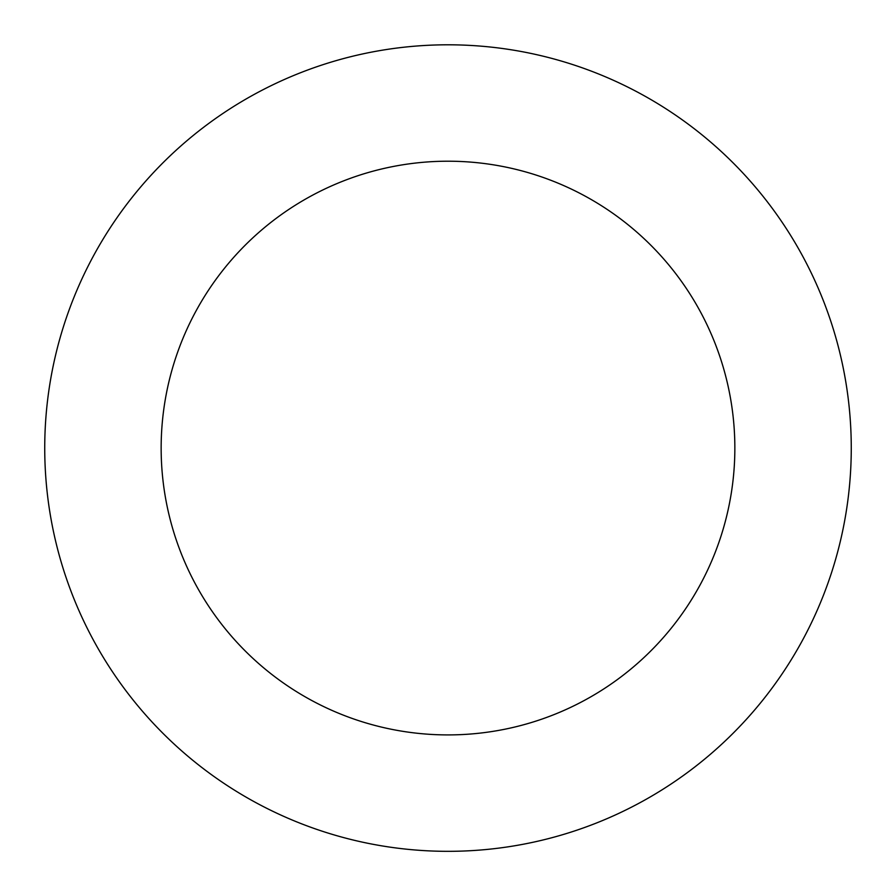 <?xml version="1.0" encoding="UTF-8"?>
<svg xmlns="http://www.w3.org/2000/svg" width="896" height="896" viewBox="0 0 896 896"><rect width="100%" height="100%" fill="white"/><g stroke="black" fill="none" stroke-linecap="round" stroke-linejoin="round"><path stroke-width="1.34" d="M300.362 72.8A403.267 403.267 0 0 0 196.829 763.56A403.267 403.267 0 0 0 846.81 507.842A403.267 403.267 0 0 0 300.362 72.8M342.978 181.126A286.854 286.854 0 0 0 269.338 672.482A286.854 286.854 0 0 0 731.685 490.582A286.854 286.854 0 0 0 342.978 181.126"/></g></svg>
